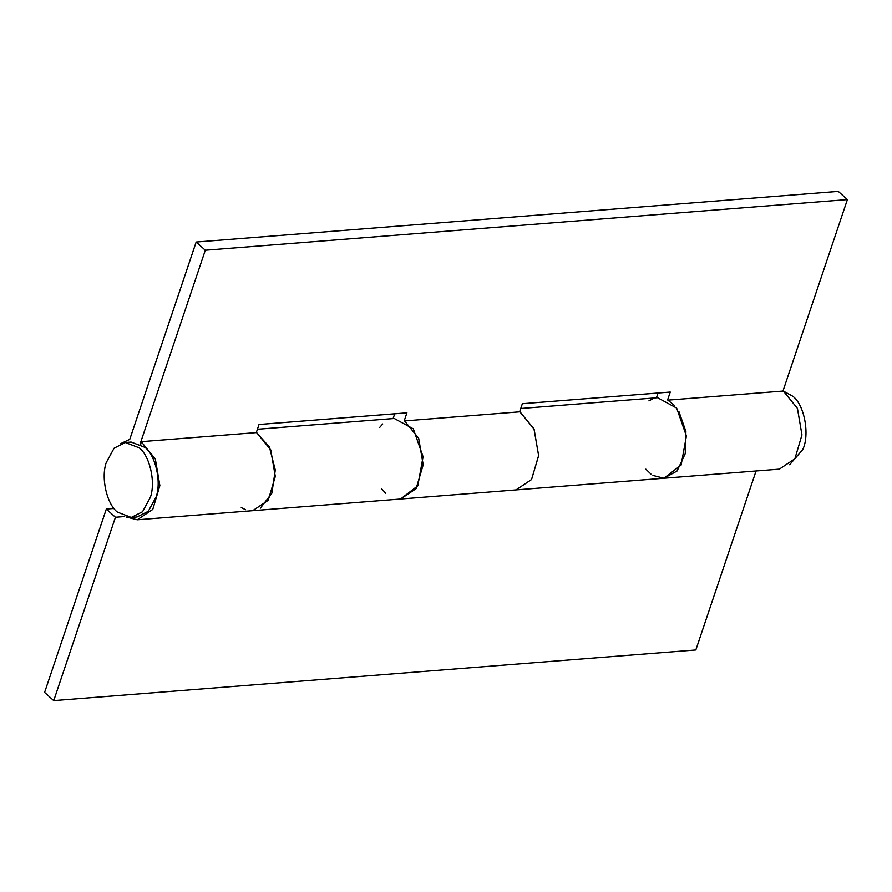 <?xml version="1.0" encoding="UTF-8"?>
<svg xmlns="http://www.w3.org/2000/svg" width="892" height="892" viewBox="0 0 892 892"><rect width="100%" height="100%" fill="white"/><g stroke="black" fill="none" stroke-linecap="round" stroke-linejoin="round"><path stroke-width="1.34" d="M789.643 464.732L802.733 449.613C809.958 434.995 804.517 404.734 792.776 396.249L783.856 391.354M124.635 516.513L115.436 517.237L53.732 700.61L695.827 649.967L756.07 470.976M256.361 432.408L269.406 446.981L275.282 469.995L271.87 493.165L260.386 508.117M255.725 510.135L252.614 510.67M245.623 509.711L241.253 507.57M115.436 517.237L106.315 509.042L114.02 508.44M678.845 411.323L685.892 431.483L685.246 453.638L677.084 470.998L663.916 478.235L681.142 465.011L686.405 435.954L676.649 408.079L657.571 397.709L520.75 408.503M257.42 429.264L394.242 418.482L413.319 428.84L423.076 456.715L417.802 485.783L400.586 499.007L516.022 489.898L531.587 479.461L538.634 455.478L533.962 428.829L519.69 411.647M515.955 489.909L531.532 479.55L538.623 455.712L534.096 429.141L519.98 411.803L404.555 420.913L418.66 438.24L423.198 464.81L416.107 488.649L400.586 499.007L252.692 510.67L268.202 500.312L275.293 476.473L270.767 449.902L256.651 432.575L141.215 441.674L155.331 459.001L159.858 485.582L152.766 509.41L137.256 519.768L126.408 517.025M53.732 700.61L44.6 692.415L106.315 509.042M404.254 420.745L406.919 412.829L259.026 424.492L256.294 432.598M394.71 413.788L393.104 418.571M385.757 493.309L381.442 488.548M379.736 427.391L382.724 423.979M667.584 399.984L670.26 392.056L522.355 403.719L519.623 411.836M658.051 393.026L656.434 397.799M652.944 475.425L663.916 478.235L779.352 469.136L794.872 458.778L801.964 434.939L797.426 408.369L783.321 391.042L667.885 400.14L674.53 405.525M650.926 474.053L645.864 469.17M648.919 400.876L652.688 398.858M782.964 391.064L847.4 199.585L838.268 191.39L196.173 242.033L129.753 439.377L120.621 443.647M140.1 443.971L205.305 250.217L196.173 242.033M141.215 441.674L140.724 444.316M205.305 250.217L847.4 199.585M150.413 497.234L142.519 511.752L131.258 517.416L117.488 512.131C106.984 504.37 100.774 478.134 106.204 462.692L114.098 448.174L125.359 442.51L139.141 447.795C149.633 455.556 155.844 481.792 150.413 497.234M125.359 442.51L131.124 442.053L144.905 447.338C155.398 455.098 161.619 481.334 156.178 496.777L148.295 511.294L137.034 516.959L131.258 517.416M663.916 478.235L516.022 489.898M252.692 510.67L137.256 519.768"/></g></svg>
